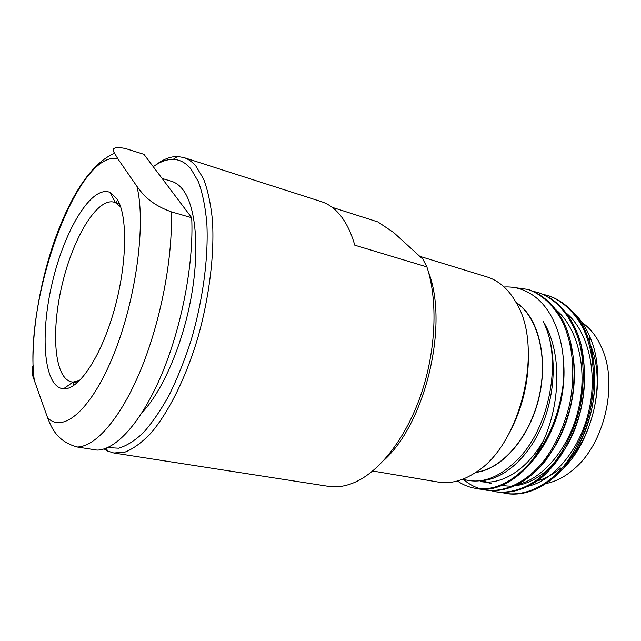 <?xml version="1.0" encoding="UTF-8"?>
<svg xmlns="http://www.w3.org/2000/svg" width="641" height="641" viewBox="0 0 641 641"><rect width="100%" height="100%" fill="white"/><g stroke="black" fill="none" stroke-linecap="round" stroke-linejoin="round"><path stroke-width="0.96" d="M372.717 471.015L438.252 482.072C450.254 484.075 462.682 480.894 475.51 472.521C521.029 445.415 544.377 346.677 515.821 302.055C511.991 295.341 507.536 289.836 502.456 285.533C497.592 281.439 492.368 278.539 486.783 276.832L419.743 256.296M506.438 438.196C522.744 409.815 529.963 379.28 528.104 346.597M475.975 472.209C501.743 469.204 529.45 437.715 538.881 397.508C548.456 357.333 537.791 316.766 516.093 302.536M515.877 302.151L520.083 305.324C540.091 322.038 548.456 362.782 538.031 401.506C527.711 440.263 500.637 469.725 475.606 472.457M462.946 479.164C480.149 484.42 497.632 478.563 515.388 461.6C549.137 431.024 563.143 359.865 543.272 321.646C565.715 357.229 559.281 423.749 531.822 460.623C548.48 440.215 558.864 415.264 562.958 385.786C567.141 347.486 555.547 312.536 535.315 296.999C525.716 289.676 515.324 286.343 504.122 287.008M562.958 385.786C557.197 447.578 511.173 496.623 476.263 488.482L475.63 488.37M528.488 289.612L529.097 289.788C543.007 294.684 554.457 305.228 563.439 321.437C574.264 344.529 576.988 374.256 570.811 405.056C565.066 428.084 555.851 447.61 543.151 463.651C525.42 483.875 505.036 492.753 486.671 490.237L486.046 490.133M538.52 292.681L539.121 292.865C557.542 299.075 572.782 316.438 580.586 342.598C585.465 362.67 585.69 384.312 581.267 407.532C574.04 437.787 559.112 463.106 539.994 478.931C525.396 489.387 511.045 493.73 496.943 491.976L496.326 491.863M548.424 295.709L549.017 295.894C563.07 300.821 574.648 311.326 583.775 327.391C594.776 350.266 597.652 379.64 591.555 410.008C585.866 432.707 576.66 451.937 563.92 467.706C546.132 487.585 525.596 496.254 507.031 493.674L506.478 493.578M526.269 486.631C552.494 481.912 580.057 450.463 588.959 410.368C598.213 370.178 587.1 329.025 564.745 311.814M515.524 484.957C541.781 480.518 569.697 448.66 578.719 407.956C588.126 367.165 576.836 325.46 554.321 308.465M481.567 480.614L485.389 482.04M486.671 482.417L490.517 483.29M480.165 481.487C500.725 485.574 526.245 470.502 542.863 441.633M531.822 460.623C513.217 482.16 494.267 491.375 474.981 488.266C468.635 487.16 462.786 484.732 457.434 480.982M513.177 287.376L527.88 289.42C541.781 294.307 553.215 304.868 562.189 321.085C573.006 344.185 575.714 373.943 569.529 404.767C563.784 427.811 554.553 447.362 541.861 463.411C524.13 483.659 503.754 492.544 485.405 490.028C477.136 488.546 469.765 484.957 463.283 479.268M532.799 291.23L537.919 292.488C556.324 298.706 571.548 316.077 579.344 342.254C584.215 362.341 584.432 384.007 580.001 407.243C572.766 437.523 557.838 462.866 538.728 478.707C524.138 489.171 509.787 493.522 495.693 491.759L490.605 490.581M542.783 294.275L547.823 295.525C561.861 300.453 573.439 310.949 582.549 327.022C593.542 349.906 596.41 379.288 590.321 409.687C584.632 432.395 575.426 451.649 562.702 467.433C544.922 487.336 524.402 496.03 505.853 493.474L500.821 492.32M543.272 321.646C556.692 348.68 556.54 389.512 542.615 424.078C529.178 457.362 502.913 480.197 480.726 480.662M563.519 361.364C566.973 397.821 552.414 441.072 529.618 463.243M569.577 341.485C582.276 379.464 568.952 436.657 541.461 463.884M491.807 483.49L487.977 482.497M486.703 482.072L482.897 480.51M580.361 346.284C589.223 375.69 583.727 416.682 567.173 445.223C550.467 474.18 524.498 489.468 503.265 485.501M591.002 351.108C601.587 386.98 589.6 438.476 564.793 464.901M554.89 475.622L558.079 473.074C592.38 445.992 608.437 377.509 589.816 336.789C585.057 325.596 578.759 316.758 570.923 310.276M535.099 481.399C543.993 479.452 552.606 474.965 560.939 467.93M567.91 461.232C594.968 433.268 605.36 378.03 590.153 344.417L589.816 336.789M544.634 483.779C554.938 482.096 564.873 477.056 574.44 468.667C604.247 443.5 617.924 385.658 602.548 349.81C598.189 339.057 592.268 330.644 584.776 324.554L582.06 322.519M120.684 206.947L115.484 202.692L114.058 202.163C96.999 197.54 73.018 237.931 62.097 284.764C50.887 331.525 54.237 378.374 71.56 381.884L73.074 382.052L79.62 380.578M116.942 198.806C127.96 215.328 127.239 264.469 113.954 310.941C100.765 357.486 78.434 390.217 63.499 388.815C43.668 387.292 39.766 334.794 52.338 282.457C64.541 230.031 91.543 184.84 109.956 192.356L116.942 198.806M34.318 380.417L47.578 417.7C62.89 433.861 91.439 410.064 113.818 354.225C136.285 298.602 146.14 223.276 136.91 186.315C141.901 192.957 149.153 203.782 171.267 211.818C172.982 257.458 160.811 321.237 140.796 369.777C120.748 418.373 95.589 446.849 77.152 447.009L97.015 450.102C116.029 450.054 141.669 422.002 161.836 374.015C181.972 326.085 193.886 263.01 191.699 217.724L143.929 154.329L125.452 148.504C114.659 146.428 111.037 148.015 114.587 153.263L117.832 158.76C77.192 149.433 23.469 301.246 34.318 380.417L33.725 378.671C31.705 373.543 31.561 369.024 33.284 365.106M136.91 186.315L117.832 158.76M77.152 447.009C56.055 441.12 51.152 426.505 47.578 417.7M191.699 217.724L171.267 211.818M117.704 200.08L115.885 202.684M73.427 382.236L73.883 385.385M142.102 412.564C162.397 391.443 182.757 344.505 191.322 296.479C199.912 248.436 195.745 205.913 182.701 189.44C179.448 185.305 175.818 182.621 171.804 181.403L162.085 178.43M107.696 447.57L118.561 448.203C126.461 445.984 134.746 440.792 143.432 432.635C152.197 422.788 160.771 410.28 169.16 395.12C177.253 378.647 184.52 360.522 190.954 340.764C202.917 300.421 208.629 257.193 206.827 223.1C205.336 206.899 202.548 193.157 198.47 181.876L190.93 168.904C185.706 162.718 179.784 159.545 173.158 159.385C166.764 159.297 160.122 161.732 153.247 166.7M104.098 448.932L107.816 451.136L113.89 453.019L125.259 452.009C133.432 448.7 141.933 442.482 150.739 433.348C168.415 412.756 185.738 378.15 197.861 337.687C209.407 296.823 214.607 253.74 212.419 219.911C210.745 203.846 207.812 190.217 203.614 179.039L195.922 166.139C192.236 161.804 188.182 158.936 183.759 157.526L177.493 156.484C170.362 156.444 162.982 159.369 155.346 165.266M113.89 453.019L328.504 486.367C336.565 487.633 345.05 486.407 353.976 482.689C379.344 472.032 405.913 438.404 421.033 394.423C436.112 350.451 438.035 300.341 426.898 266.904L354.777 245.183C350.355 229.935 344.145 218.453 336.156 210.745C331.597 206.37 326.678 203.341 321.405 201.651L183.759 157.526M332.19 207.331L377.902 221.93L393.702 232.555L422.908 259.18L426.898 266.904M383.855 460.358C425.672 422.86 449.02 324.138 428.428 271.88M474.989 488.266L476.263 488.482M485.421 490.028L486.671 490.237M495.709 491.767L496.951 491.976M505.861 493.474L507.087 493.682M527.88 289.42L529.105 289.796M537.919 292.488L539.129 292.865M547.823 295.525L549.017 295.894M119.466 203.71L115.412 202.556M77.088 382.925L72.946 382.14M115.484 202.692L109.956 192.356M73.074 382.052L63.499 388.815M114.595 153.263C91.575 163.014 70.863 194.664 54.389 241.008C38.604 286.527 30.303 340.323 33.725 378.671M106.158 448.211L107.816 451.136M173.158 159.385L177.493 156.484"/></g></svg>
